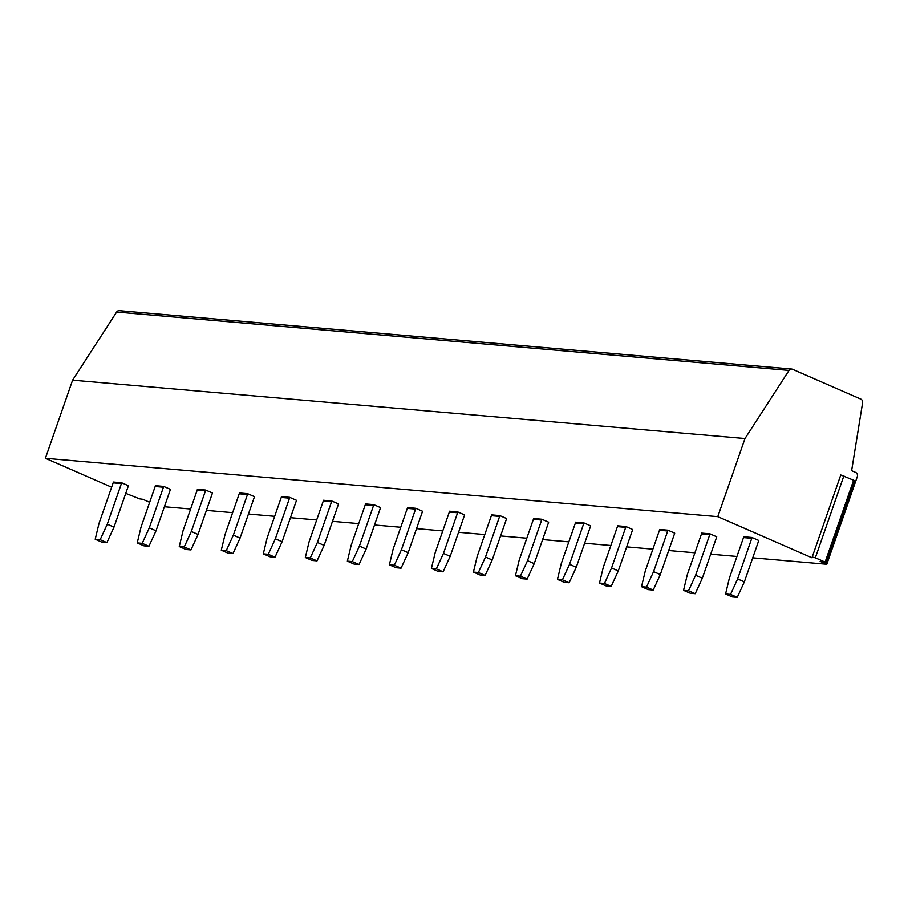 <?xml version="1.0" encoding="UTF-8"?>
<svg xmlns="http://www.w3.org/2000/svg" width="908" height="908" viewBox="0 0 908 908"><rect width="100%" height="100%" fill="white"/><g stroke="black" fill="none" stroke-linecap="round" stroke-linejoin="round"><path stroke-width="1.36" d="M111.639 487.199L45.4 458.279L72.606 380.157L116.633 312.046A3.337 2.894 -85 0 1 119.243 310.661L791.628 369.034A3.337 2.894 -85 0 1 792.423 369.238L860.829 399.1A3.337 2.894 -85 0 1 862.6 402.766L851.625 470.685L855.665 472.444A3.337 2.894 -85 0 1 857.265 476.745L826.791 564.243L820.128 561.337L825.122 562.063L815.339 557.796L812.217 556.99L812.058 557.807L717.785 516.652L744.991 438.53L789.018 370.419A3.337 2.894 -85 0 1 791.628 369.034M139.639 498.867L125.758 493.362M149.672 502.294L142.828 499.309L139.639 498.855M45.4 458.279L717.785 516.652M812.217 556.99L840.774 474.963L812.217 556.99M164.393 506.743L190.623 509.013M206.422 510.387L232.652 512.668M248.44 514.03L274.67 516.312M290.469 517.685L316.699 519.955M332.487 521.328L358.717 523.61M374.516 524.983L400.746 527.253M416.545 528.626L442.764 530.908M458.563 532.281L484.793 534.551M500.592 535.924L526.81 538.206M542.609 539.568L568.839 541.849M584.639 543.222L610.857 545.492M626.656 546.866L652.886 549.147M668.685 550.52L694.915 552.79M710.703 554.164L736.933 556.445M752.732 557.818L826.791 564.243M744.356 581.858L758.509 541.236A11.691 10.147 -85 0 0 758.748 540.442L751.96 537.479L743.686 536.753A3.337 2.894 95 0 1 743.504 537.581L729.351 578.203L725.571 593.968L732.302 596.908L737.262 597.339L744.356 581.858L737.625 578.918L751.779 538.296A3.337 2.894 95 0 0 751.96 537.479M702.338 578.203L716.48 537.581A11.691 10.147 -85 0 0 716.73 536.798L709.942 533.825L701.668 533.11A3.337 2.894 95 0 1 701.475 533.927L687.333 574.548L683.542 590.325L690.273 593.253L695.233 593.684L702.338 578.203L695.607 575.275L709.75 534.642A3.337 2.894 95 0 0 709.942 533.825M660.309 574.56L674.462 533.938A11.691 10.147 -85 0 0 674.701 533.144L667.913 530.181L659.639 529.466A3.337 2.894 95 0 1 659.458 530.283L645.304 570.905L641.525 586.67L648.255 589.61L653.215 590.041L660.309 574.56L653.578 571.62L667.732 530.998A3.337 2.894 95 0 0 667.913 530.181M618.291 570.916L632.433 530.283A11.691 10.147 -85 0 0 632.683 529.5L625.896 526.526L617.622 525.811A3.337 2.894 95 0 1 617.429 526.629L603.287 567.262L599.496 583.027L606.226 585.966L611.186 586.398L618.291 570.916L611.561 567.977L625.703 527.355A3.337 2.894 95 0 0 625.896 526.526M576.262 567.262L590.404 526.64A11.691 10.147 -85 0 0 590.654 525.846L583.867 522.883L575.593 522.168A3.337 2.894 95 0 1 575.411 522.985L561.258 563.607L557.478 579.372L564.209 582.312L569.168 582.743L576.262 567.262L569.532 564.322L583.685 523.7A3.337 2.894 95 0 0 583.867 522.883M534.233 563.618L548.387 522.997A11.691 10.147 -85 0 0 548.636 522.202L541.838 519.24L533.575 518.513A3.337 2.894 95 0 1 533.382 519.331L519.24 559.964L515.449 575.729L522.179 578.668L527.139 579.1L534.233 563.618L527.514 560.679L541.656 520.057A3.337 2.894 95 0 0 541.838 519.24M492.215 559.964L506.358 519.342A11.691 10.147 -85 0 0 506.607 518.547L499.82 515.585L491.546 514.87A3.337 2.894 95 0 1 491.364 515.687L477.211 556.309L473.431 572.074L480.15 575.014L485.122 575.445L492.215 559.964L485.485 557.024L499.627 516.402A3.337 2.894 95 0 0 499.82 515.585M450.186 556.32L464.34 515.699A11.691 10.147 -85 0 0 464.59 514.904L457.791 511.942L449.528 511.215A3.337 2.894 95 0 1 449.335 512.044L435.193 552.666L431.402 568.431L438.133 571.37L443.093 571.802L450.186 556.32L443.467 553.381L457.609 512.759A3.337 2.894 95 0 0 457.791 511.942M408.169 552.666L422.311 512.044A11.691 10.147 -85 0 0 422.56 511.261L415.773 508.287L407.499 507.572A3.337 2.894 95 0 1 407.317 508.389L393.164 549.011L389.384 564.787L396.104 567.716L401.075 568.147L408.169 552.666L401.438 549.737L415.58 509.104A3.337 2.894 95 0 0 415.773 508.287M366.14 549.022L380.293 508.401A11.691 10.147 -85 0 0 380.543 507.606L373.744 504.644L365.47 503.929A3.337 2.894 95 0 1 365.288 504.746L351.146 545.367L347.355 561.133L354.086 564.072L359.046 564.504L366.14 549.022L359.409 546.083L373.563 505.461A3.337 2.894 95 0 0 373.744 504.644M324.122 545.379L338.264 504.746A11.691 10.147 -85 0 0 338.514 503.963L331.726 500.989L323.452 500.274A3.337 2.894 95 0 1 323.259 501.091L309.117 541.713L305.326 557.489L312.057 560.429L317.028 560.86L324.122 545.379L317.391 542.439L331.534 501.818A3.337 2.894 95 0 0 331.726 500.989M282.093 541.724L296.246 501.103A11.691 10.147 -85 0 0 296.485 500.308L289.697 497.346L281.423 496.631A3.337 2.894 95 0 1 281.242 497.448L267.088 538.069L263.309 553.835L270.039 556.774L274.999 557.206L282.093 541.724L275.362 538.784L289.516 498.163A3.337 2.894 95 0 0 289.697 497.346M240.075 538.081L254.217 497.459A11.691 10.147 -85 0 0 254.467 496.665L247.68 493.702L239.406 492.976A3.337 2.894 95 0 1 239.213 493.793L225.071 534.426L221.28 550.191L228.01 553.131L232.981 553.562L240.075 538.081L233.345 535.141L247.487 494.519A3.337 2.894 95 0 0 247.68 493.702M198.046 534.426L212.2 493.804A11.691 10.147 -85 0 0 212.438 493.01L205.651 490.048L197.377 489.333A3.337 2.894 95 0 1 197.195 490.15L183.041 530.771L179.262 546.537L185.992 549.476L190.952 549.908L198.046 534.426L191.316 531.486L205.469 490.865A3.337 2.894 95 0 0 205.651 490.048M156.028 530.783L170.171 490.161A11.691 10.147 -85 0 0 170.42 489.367L163.633 486.404L155.359 485.678A3.337 2.894 95 0 1 155.166 486.506L141.024 527.128L137.233 542.893L143.963 545.833L148.923 546.264L156.028 530.783L149.298 527.843L163.44 487.221A3.337 2.894 95 0 0 163.633 486.404M113.999 527.128L128.142 486.506A11.691 10.147 -85 0 0 128.391 485.723L121.604 482.75L113.33 482.034A3.337 2.894 95 0 1 113.148 482.852L98.995 523.473L95.215 539.25L101.946 542.178L106.906 542.609L113.999 527.128L107.269 524.2L121.422 483.567A3.337 2.894 95 0 0 121.604 482.75M72.606 380.157L744.991 438.53M826.098 562.688L854.666 480.661L840.774 474.963M737.625 578.918L730.531 594.4L737.262 597.339M730.531 594.4L725.571 593.968M695.607 575.275L688.514 590.756L695.233 593.684M688.514 590.756L683.542 590.325M653.578 571.62L646.485 587.101L653.215 590.041M646.485 587.101L641.525 586.67M611.561 567.977L604.467 583.458L611.186 586.398M604.467 583.458L599.496 583.027M569.532 564.322L562.438 579.803L569.168 582.743M562.438 579.803L557.478 579.372M527.514 560.679L520.409 576.16L527.139 579.1M520.409 576.16L515.449 575.729M485.485 557.024L478.391 572.505L485.122 575.445M478.391 572.505L473.431 572.074M443.467 553.381L436.362 568.862L443.093 571.802M436.362 568.862L431.402 568.431M401.438 549.737L394.344 565.219L401.075 568.147M394.344 565.219L389.384 564.787M359.409 546.083L352.315 561.564L359.046 564.504M352.315 561.564L347.355 561.133M317.391 542.439L310.298 557.921L317.028 560.86M310.298 557.921L305.326 557.489M275.362 538.784L268.269 554.266L274.999 557.206M268.269 554.266L263.309 553.835M233.345 535.141L226.251 550.623L232.981 553.562M226.251 550.623L221.28 550.191M191.316 531.486L184.222 546.968L190.952 549.908M184.222 546.968L179.262 546.537M149.298 527.843L142.204 543.324L148.923 546.264M142.204 543.324L137.233 542.893M107.269 524.2L100.175 539.681L106.906 542.609M100.175 539.681L95.215 539.25M116.633 312.046L789.018 370.419M825.122 562.063L853.69 480.037M815.339 557.796L843.907 475.769M751.779 538.296L743.504 537.581M709.75 534.642L701.475 533.927M667.732 530.998L659.458 530.283M625.703 527.355L617.429 526.629M583.685 523.7L575.411 522.985M541.656 520.057L533.382 519.331M499.627 516.402L491.364 515.687M457.609 512.759L449.335 512.044M415.58 509.104L407.317 508.389M373.563 505.461L365.288 504.746M331.534 501.818L323.259 501.091M289.516 498.163L281.242 497.448M247.487 494.519L239.213 493.793M205.469 490.865L197.195 490.15M163.44 487.221L155.166 486.506M121.422 483.567L113.148 482.852"/></g></svg>

